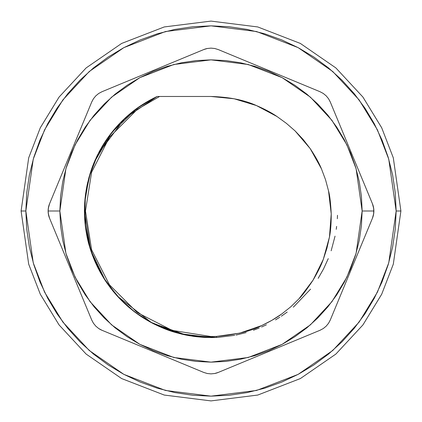 <?xml version="1.0" encoding="UTF-8"?>
<svg xmlns="http://www.w3.org/2000/svg" width="422" height="422" viewBox="0 0 422 422"><rect width="100%" height="100%" fill="white"/><g stroke="black" fill="none" stroke-linecap="round" stroke-linejoin="round"><path stroke-width="0.63" d="M400.9 211L393.304 157.828L381.699 127.787L362.92 97.06L335.865 67.926L300.364 43.44L257.747 26.945L211 21.1L164.253 26.945L121.636 43.44L86.135 67.926L59.08 97.06L40.301 127.787L28.696 157.828L21.1 211L25.848 211L33.254 159.157L44.568 129.865L62.878 99.909L89.258 71.503L123.868 47.628L165.424 31.544L211 25.848L256.576 31.544L298.132 47.628L332.742 71.503L359.122 99.909L377.432 129.865L388.746 159.157L396.152 211L400.9 211L393.304 264.172L381.699 294.213L362.92 324.94L335.865 354.074L300.364 378.56L257.747 395.055L211 400.9L164.253 395.055L121.636 378.56L86.135 354.074L59.08 324.94L40.301 294.213L28.696 264.172L21.1 211L28.696 157.828L40.301 127.787L59.08 97.06L86.135 67.926L121.636 43.44L164.253 26.945L211 21.1L257.747 26.945L300.364 43.44L335.865 67.926L362.92 97.06L381.699 127.787L393.304 157.828L400.9 211L396.152 211L395.261 192.854L392.597 174.877L388.182 157.253L382.058 140.146L374.288 123.72L364.951 108.132L354.127 93.542L341.92 80.08L328.458 67.873L313.868 57.049L298.28 47.712L281.854 39.942L264.747 33.818L247.123 29.403L229.146 26.739L211 25.848L192.854 26.739L174.877 29.403L157.253 33.818L140.146 39.942L123.72 47.712L108.132 57.049L93.542 67.873L80.08 80.08L67.873 93.542L57.049 108.132L47.712 123.72L39.942 140.146L33.818 157.253L29.403 174.877L26.739 192.854L25.848 211L26.739 229.146L29.403 247.123L33.818 264.747L39.942 281.854L47.712 298.28L57.049 313.868L67.873 328.458L80.08 341.92L93.542 354.127L108.132 364.951L123.72 374.288L140.146 382.058L157.253 388.182L174.877 392.597L192.854 395.261L211 396.152L229.146 395.261L247.123 392.597L264.747 388.182L281.854 382.058L298.28 374.288L313.868 364.951L328.458 354.127L341.92 341.92L354.127 328.458L364.951 313.868L374.288 298.28L382.058 281.854L388.182 264.747L392.597 247.123L395.261 229.146L396.152 211L388.746 262.843L377.432 292.135L359.122 322.091L332.742 350.497L298.132 374.372L256.576 390.456L211 396.152L165.424 390.456L123.868 374.372L89.258 350.497L62.878 322.091L44.568 292.135L33.254 262.843L25.848 211L21.1 211L28.696 264.172L40.301 294.213L59.08 324.94L86.135 354.074L121.636 378.56L164.253 395.055L211 400.9L257.747 395.055L300.364 378.56L335.865 354.074L362.92 324.94L381.699 294.213L393.304 264.172L400.9 211M49.574 218.269L59.945 243.309L49.574 218.269L48.493 214.703L48.129 211L59.855 211L65.901 168.679L75.142 144.767L90.086 120.312L111.619 97.123L139.872 77.637L173.795 64.508L211 59.855L248.205 64.508L282.128 77.637L310.381 97.123L331.914 120.312L346.858 144.767L356.099 168.679L362.145 211L373.871 211L373.718 208.584L372.426 203.731L330.284 101.992L328.559 98.753L326.169 95.831L323.241 93.436L320.008 91.716L243.262 59.924L218.269 49.574L214.761 48.504L211 48.129L207.239 48.504L203.731 49.574L178.691 59.945L101.992 91.716L98.753 93.441L95.831 95.831L93.436 98.759L91.716 101.992L49.574 203.731L48.303 208.421L48.129 211L48.282 213.416L49.574 218.269L48.282 213.416L48.129 211A18.99 18.99 0 0 0 49.574 218.264M211.127 337.568L212.345 337.563M195.085 336.566L216.581 337.447L194.901 336.54L203.831 337.363L196.51 336.735M186.418 335.158L211 337.568L216.533 337.447L211 337.568L179.703 333.638L150.126 321.97M175.816 332.578L174.402 332.161M172.783 331.66L168.705 330.294M154.257 324.138L153.84 323.927M145.817 319.491L147.563 320.525M138.163 314.511L135.024 312.227M140.436 316.073L128.874 307.306M128.715 307.169L121.863 300.86M120.47 299.451L105.769 281.332L120.47 299.451L105.769 281.332L120.47 299.451L105.769 281.332L120.47 299.451L105.769 281.332L116.277 294.946L118.92 297.837M105.257 280.556L101.106 273.788L105.257 280.556L101.106 273.788L105.257 280.556L101.106 273.788L105.257 280.556L95.346 262.415L98.083 268.176L95.346 262.415L98.083 268.176L95.346 262.415L98.083 268.176L95.346 262.415L98.083 268.176L95.346 262.415L98.083 268.176L95.346 262.415L105.257 280.556L100.33 272.422L105.257 280.556L100.33 272.422L105.257 280.556L100.33 272.422L97.055 266.103L100.33 272.422M86.394 233.208L88.019 240.92L86.89 235.814L90.624 250.114L94.929 261.471L91.316 252.166M91.094 251.517L88.936 244.475M86.784 235.291L85.434 226.883M85.386 226.519L84.759 220.126L85.386 226.519L84.759 220.126L85.386 226.519L84.759 220.126L85.386 226.519L84.759 220.126L86.89 235.814L88.019 240.92L86.89 235.814L90.624 250.114L94.997 261.629L91.189 251.802L88.119 241.326L90.624 250.114L105.468 280.873L104.303 279.079M84.669 218.77L84.706 219.35M85.049 198.509L84.432 211L85.049 198.509L84.432 211L85.049 198.509L84.432 211L84.753 220.052M87.016 236.457L88.541 242.982M88.557 243.051L88.926 244.433M88.942 244.486L94.897 261.392M89.796 247.456L90.023 248.21M90.044 248.268L90.572 249.945M212.672 337.558L213.057 337.553M213.379 337.547L213.996 337.531M214.075 337.531L214.439 337.521M214.445 337.521L215.257 337.494M215.262 337.494L215.631 337.484M111.371 132.935L108.064 137.356L111.371 132.935L108.064 137.356L111.371 132.935L108.064 137.356L121.589 121.415C128.742 114.52 135.087 109.319 140.626 105.801L134.66 110.047L140.616 105.806L134.66 110.047L140.616 105.806L157.111 96.474L125.102 118.039L97.888 154.209L88.984 177.367L84.701 202.713L85.687 228.803L91.959 253.997L102.878 276.8L117.353 296.144L151.788 322.862L186.44 335.163L216.581 337.447L216.533 336.408L216.581 337.447L217.989 337.373M218.132 337.368L234.706 335.326M236.046 335.068L246.153 332.589M253.453 330.236L259.208 328.026M261.629 327.003L266.393 324.803M275.503 319.897L279.76 317.26M281.374 316.199L287.197 312.064M293.274 307.179L293.58 306.915M293.786 306.741L310.55 289.16M318.162 278.346L323.363 269.257M323.532 268.93L328.263 258.628M331.154 250.784L335.047 236.146M336.234 229.315L336.629 226.408M337.331 218.712L337.494 215.289M124.516 303.413L123.34 302.294M128.847 307.285L134.565 311.884L128.847 307.285M95.092 261.846L90.624 250.114L84.432 211L84.722 219.598M84.759 220.126L86.89 235.814L84.759 220.126L86.89 235.814L84.759 220.126L86.89 235.814L88.019 240.92M89.211 245.446L89.3 245.762M105.769 281.332L118.672 297.573L114.599 293.01L118.672 297.573M95.314 262.342L98.052 268.118L95.103 261.867L105.489 280.91L118.978 297.9L135.172 312.338L153.592 323.801L173.7 331.945L194.901 336.54L203.831 337.363M144.519 318.7L140.668 316.231L144.519 318.7M94.929 261.471L88.224 241.753M140.674 316.231L153.397 323.7M98.083 268.176L95.346 262.415M135.056 312.254L140.61 316.189M84.432 210.531L84.685 202.977M84.706 202.697L84.437 210.05M85.444 195.006L86.89 186.186L88.968 177.414L86.89 186.186L85.444 195.006L86.89 186.186L88.968 177.414L86.89 186.181L85.386 195.481M85.344 195.84L90.624 171.886L86.979 185.722L90.624 171.886L85.397 195.397L84.732 219.751M88.968 177.414L86.89 186.186L90.624 171.886L96.469 157.132L91.247 170.029M99.37 151.345L107.378 138.321L97.002 156.008L107.378 138.321L101.106 148.212M121.689 121.32L108.064 137.356L121.589 121.415L108.064 137.356L121.589 121.415L139.893 106.291L121.562 121.441M134.66 110.047L140.616 105.806L157.111 96.474L144.519 103.3M134.655 110.047L128.826 114.731M128.763 114.789L121.821 121.183M121.547 121.457L111.756 132.45M91.152 170.314L89 177.309M88.9 177.678L86.89 186.186L85.117 197.865L86.932 185.954M86.89 186.186L90.624 171.886L96.469 157.132M141.017 105.542L157.111 96.474L142.378 104.651M96.395 157.285L89.912 174.159L94.997 160.371L89.912 174.159L85.128 197.765M97.002 156.008L107.378 138.321M89.327 176.148L94.027 162.665L111.635 132.603L136.607 108.602L155.264 97.366M150.258 99.961L140.626 105.801L157.111 96.474L148.86 100.737M84.495 214.967L85.028 198.73M85.138 197.66L86.816 186.561L85.117 197.828M91.036 170.652L87.222 184.567M90.039 173.748L92.592 166.294M95.082 160.181L95.467 159.31M98.621 152.775L102.43 145.943M108.813 136.322L116.003 127.365M117.005 126.241L125.329 117.833M125.645 117.548L128.852 114.715M128.905 114.668L132.223 111.935M137.308 108.101L137.957 107.636M139.091 106.845L142.858 104.34M142.937 104.292L149.646 100.294M149.757 100.236L150.506 99.824M132.244 111.92L124.543 118.561M112.774 131.184L107.942 137.525M107.504 138.147L105.737 140.721M85.117 197.855L86.869 186.281M85.956 191.409L86.858 186.329M85.033 198.672L84.669 203.288M84.664 203.341L84.432 210.794M147.573 101.47L143.026 104.234M142.599 104.508L129.29 114.341L122.296 120.713M121.357 121.647L112.632 131.353M112.41 131.632L108.312 137.008M107.394 138.3L97.197 155.602M85.001 199.005L84.917 222.088C85.935 231.757 87.401 239.659 89.311 245.81M98.052 268.118L104.044 278.678M106.101 281.822L111.049 288.648L118.788 297.695M119.236 298.169L127.676 306.272L134.934 312.164M135.504 312.586L150.079 321.944C159.453 326.918 167.993 330.452 175.71 332.547L194.647 336.508M93.035 165.139L92.856 165.598M92.851 165.609L92.17 167.428M92.059 167.734L91.89 168.188M91.885 168.209L91.474 169.37M84.759 220.073L88.066 241.11M106.37 282.223L112.922 291.001M119.009 297.932L129.132 307.522L133.79 311.288M216.533 336.408L211 336.529L172.208 330.384L137.219 312.554L109.446 284.781L91.616 249.792L85.471 211L91.616 172.208L109.446 137.219L137.219 109.446L159.6 96.474L137.219 109.446L109.446 137.219L91.616 172.208L85.471 211L91.616 249.792L109.446 284.781L137.219 312.554L172.208 330.384L211 336.529L216.533 336.408L211 336.529L172.208 330.384L137.219 312.554L109.446 284.781L91.616 249.792L85.471 211L91.616 172.208L109.446 137.219L137.219 109.446L159.6 96.474L137.219 109.446L109.446 137.219L91.616 172.208L85.471 211L91.616 249.792L109.446 284.781L137.219 312.554L172.208 330.384L211 336.529L216.533 336.408L211 336.529L172.208 330.384L137.219 312.554L109.446 284.781L91.616 249.792L85.471 211L91.616 172.208L109.446 137.219L137.219 109.446L159.6 96.474L137.219 109.446L109.446 137.219L91.616 172.208L85.471 211L91.616 249.792L109.446 284.781L137.219 312.554L172.208 330.384L211 336.529L216.533 336.408L211 336.529L172.208 330.384L137.219 312.554L109.446 284.781L91.616 249.792L85.471 211L91.616 172.208L109.446 137.219L137.219 109.446L159.6 96.474L137.219 109.446L109.446 137.219L91.616 172.208L85.471 211L91.616 249.792L109.446 284.781L137.219 312.554L172.208 330.384L211 336.529L216.533 336.408C236.462 334.625 251.48 331.027 261.582 325.62C269.843 321.717 276.547 317.84 281.711 314L290.753 306.826L299.008 298.744C301.867 296.107 306.541 289.925 313.024 280.197C317.956 271.826 321.374 264.895 323.289 259.398L326.913 248.342L329.455 237.074C330.626 231.441 331.223 223.723 331.233 213.928C330.642 202.739 329.746 195.085 328.543 190.966L325.541 179.735L321.448 168.826C319.095 163.04 315.35 156.309 310.223 148.644L303.096 139.397L295.136 130.962L286.411 123.366L277.006 116.519C271.726 112.864 264.863 109.208 256.423 105.553C244.333 100.051 229.188 97.028 211 96.474L234.12 98.764L256.423 105.553L277.006 116.519L286.411 123.366L295.136 130.962L310.223 148.644L321.448 168.826L325.541 179.735L328.543 190.966L331.233 213.928L329.455 237.074L323.289 259.398L313.024 280.197L299.008 298.744L290.753 306.826L281.711 314L271.921 320.303L261.582 325.62L239.659 333.153L216.533 336.408M97.667 154.647L91.474 169.364M85.798 192.453L85.55 194.225M84.5 206.764L84.732 219.688M124.564 303.455L127.439 306.066M192.712 336.239L194.7 336.513L192.712 336.239M204.174 337.384L216.533 337.447L204.174 337.384M138.601 107.183L136.58 108.623M89.823 174.45L89.707 174.84M89.585 175.257L86.969 185.785M91.031 170.662L89.912 174.159M91.189 251.802L88.119 241.326L91.189 251.802L88.119 241.326L91.189 251.802L88.119 241.326L84.917 222.088M85.017 223.143L90.624 250.114L103.49 277.797M107.051 283.209L111.049 288.648M141.46 316.753L146.529 319.918M91.189 170.198L93.979 162.771M108.064 137.356L118.724 124.374L113.85 129.87M130.551 113.291L135.045 109.752M140.616 105.806L137.182 108.185M148.602 100.884L154.257 97.862M157.031 96.517L155.607 97.197M146.286 102.224L145.764 102.541M136.121 108.955L134.898 109.868M120.655 122.359L116.583 126.711M115.802 127.592L112.579 131.421M103.807 143.702L99.339 151.408M93.921 162.908L93.737 163.372M120.998 299.989L124.58 303.471M88.077 241.162L86.89 235.814L88.077 241.162M149.024 321.353L136.607 313.398L128.045 306.594M114.599 293.016L112.901 290.974M84.516 206.442L84.912 199.986M99.798 150.554L100.294 149.646M103.976 143.438L107.663 137.915M84.743 219.894L85.08 198.203L89.116 176.887L96.733 156.573L107.705 137.857L111.144 133.225M127.439 115.934L118.724 124.369L123.039 119.99M194.811 336.529L187.315 335.332L194.811 336.529M185.738 335.021L176.095 332.663L185.738 335.021M153.729 323.869L168.547 330.236L150.279 322.049L153.376 323.69M139.898 315.709L134.861 312.106L139.898 315.709M129.253 307.627L128.573 307.047L129.253 307.627M94.997 261.629L94.027 259.335L94.997 261.629M116.277 127.054L118.724 124.374L116.277 127.054M86.979 185.722L90.624 171.886L86.979 185.722M136.659 108.565L140.626 105.801M216.56 336.408L211 336.529L172.208 330.384L137.219 312.554L109.446 284.781L91.616 249.792L85.471 211L91.616 172.208L109.446 137.219L137.219 109.446L159.6 96.474L137.219 109.446L109.446 137.219L91.616 172.208L85.471 211L91.616 249.792L109.446 284.781L137.219 312.554L172.208 330.384L211 336.529L216.56 336.408L211 336.529L172.208 330.384L137.219 312.554L109.446 284.781L91.616 249.792L85.471 211L91.616 172.208L109.446 137.219L137.219 109.446L159.6 96.474L137.219 109.446L109.446 137.219L91.616 172.208L85.471 211L91.616 249.792L109.446 284.781L137.219 312.554L172.208 330.384L211 336.529L216.56 336.408L211 336.529L172.208 330.384L137.219 312.554L109.446 284.781L91.616 249.792L85.471 211L91.616 172.208L109.446 137.219L137.219 109.446L159.6 96.474L137.219 109.446L109.446 137.219L91.616 172.208L85.471 211L91.616 249.792L109.446 284.781L137.219 312.554L172.208 330.384L211 336.529L216.56 336.408L211 336.529L172.208 330.384L137.219 312.554L109.446 284.781L91.616 249.792L85.471 211L91.616 172.208L109.446 137.219L137.219 109.446L159.6 96.474M362.145 211L361.417 196.188L359.238 181.513L355.635 167.128L350.64 153.16L344.299 139.751L336.672 127.027L327.836 115.116L317.877 104.123L306.884 94.164L294.973 85.328L282.249 77.701L268.84 71.36L254.872 66.365L240.487 62.762L225.812 60.583L211 59.855L196.188 60.583L181.513 62.762L167.128 66.365L153.16 71.36L139.751 77.701L127.027 85.328L115.116 94.164L104.123 104.123L94.164 115.116L85.328 127.027L77.701 139.751L71.36 153.16L66.365 167.128L62.762 181.513L60.583 196.188L59.855 211L60.583 225.812L62.762 240.487L66.365 254.872L71.36 268.84L77.701 282.249L85.328 294.973L94.164 306.884L104.123 317.877L115.116 327.836L127.027 336.672L139.751 344.299L153.16 350.64L167.128 355.635L181.513 359.238L196.188 361.417L211 362.145L225.812 361.417L240.487 359.238L254.872 355.635L268.84 350.64L282.249 344.299L294.973 336.672L306.884 327.836L317.877 317.877L327.836 306.884L336.672 294.973L344.299 282.249L350.64 268.84L355.635 254.872L359.238 240.487L361.417 225.812L362.145 211L356.099 253.321L346.858 277.233L331.914 301.688L310.381 324.877L282.128 344.363L248.205 357.492L211 362.145L173.795 357.492L139.872 344.363L111.619 324.877L90.086 301.688L75.142 277.233L65.901 253.321L59.855 211L48.129 211L48.493 207.297L49.574 203.731A18.99 18.99 0 0 0 48.129 211L48.303 208.421L49.574 203.731L59.924 178.738L91.716 101.992L93.468 98.711L95.831 95.831L98.711 93.468L101.992 91.716L178.691 59.945L203.731 49.574L207.297 48.493L211 48.129L214.703 48.493L218.269 49.574L243.262 59.924L320.008 91.716L323.289 93.468L326.169 95.831L328.532 98.711L330.284 101.992L372.426 203.731L373.507 207.297L373.871 211L373.507 214.703L372.426 218.269L373.697 213.579L373.871 211L362.145 211M157.111 96.474L211 96.474L157.111 96.474L138.347 107.362L121.715 121.293L107.705 137.857M95.103 261.867L88.119 241.326M59.945 243.309L91.716 320.008L93.441 323.247L95.831 326.169L93.468 323.289L91.716 320.008L59.945 243.309M98.759 328.564A18.99 18.99 0 0 0 101.992 330.284L203.731 372.426L207.239 373.496L211 373.871L207.297 373.507L203.731 372.426L101.992 330.284L98.711 328.532L95.831 326.169L98.759 328.564L101.992 330.284L98.759 328.564L95.831 326.169L93.441 323.247L91.716 320.008M214.761 373.496A18.99 18.99 0 0 0 218.269 372.426L320.008 330.284L323.247 328.559L326.169 326.169L323.289 328.532L320.008 330.284L218.269 372.426L214.703 373.507L211 373.871L214.761 373.496L218.269 372.426L214.761 373.496L211 373.871L207.239 373.496L203.731 372.426M330.284 320.008L372.426 218.269A18.99 18.99 0 0 0 372.426 203.731L373.718 208.584L373.697 213.579L372.426 218.269L362.076 243.262L330.284 320.008L328.532 323.289L326.169 326.169L328.564 323.241L330.284 320.008L328.564 323.241L326.169 326.169L323.247 328.559L320.008 330.284M213.543 337.542L204.696 337.41M190.132 335.838L186.308 335.137M186.223 335.121L180.922 333.944M167.323 329.793L158.561 326.195M126.083 304.858L121.515 300.511M121.504 300.496L120.333 299.314M107.193 283.415L105.811 281.39M94.539 260.559L91.901 253.849M87.401 238.266L85.793 229.51M84.432 211L84.548 205.546M86.863 186.308L87.771 182.114M91.859 168.272L95.235 159.832M102.404 145.991L106.65 139.376M120.286 122.733L121.452 121.552M139.598 106.492L140.573 105.832M140.69 105.758L145.822 102.504M320.008 91.716L323.241 93.436L326.169 95.831L328.559 98.753L330.284 101.992M207.239 48.504A18.99 18.99 0 0 0 203.731 49.574L207.239 48.504L211 48.129L214.761 48.504L218.269 49.574M91.716 101.992L93.436 98.759L95.831 95.831L98.753 93.441L101.992 91.716"/></g></svg>
